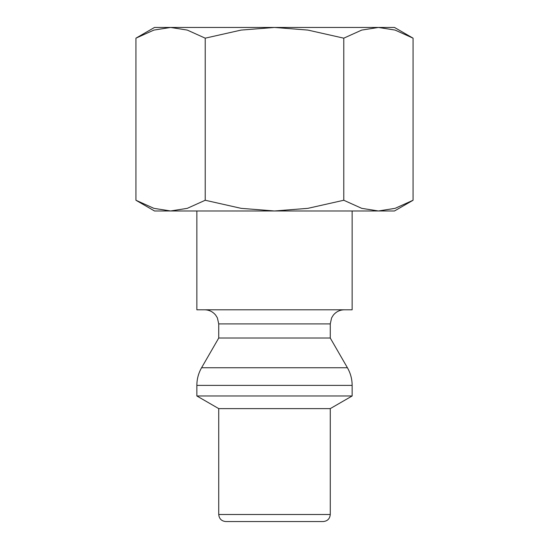 <?xml version="1.0" encoding="UTF-8"?>
<svg xmlns="http://www.w3.org/2000/svg" width="549" height="549" viewBox="0 0 549 549"><rect width="100%" height="100%" fill="white"/><g stroke="black" fill="none" stroke-linecap="round" stroke-linejoin="round"><path stroke-width="0.82" d="M196.858 210.974L196.858 309.794L352.142 309.794L352.142 210.974M330.265 323.91L218.735 323.91L218.735 338.026L201.586 367.741L347.414 367.741L330.265 338.026L330.265 323.91L331.603 317.898L333.291 315.167C336.166 311.681 339.865 309.89 344.381 309.794M201.586 367.741C198.464 373.203 196.885 379.084 196.858 385.384L196.858 395.98L218.735 408.614L218.735 514.488L330.265 514.488L330.265 408.614L352.142 395.98L352.142 385.384C352.115 379.084 350.537 373.203 347.414 367.741M218.735 514.488C219.154 518.778 221.508 521.131 225.797 521.55L323.203 521.55C327.492 521.131 329.846 518.778 330.265 514.488M413.061 38.169L394.498 27.45L378.419 27.45L395.108 30.078L413.061 38.169L413.061 200.255L395.108 208.346L378.419 210.974L394.498 210.974L413.061 200.255M154.502 27.45L135.939 38.169L153.892 30.078L170.581 27.45L274.5 27.45L307.872 30.078L343.777 38.169L361.729 30.078L378.419 27.45L274.5 27.45L241.128 30.078L205.223 38.169L187.271 30.078L170.581 27.45L154.502 27.45M135.939 200.255L154.502 210.974L378.419 210.974L361.729 208.346L343.777 200.255L307.872 208.346L274.5 210.974L241.128 208.346L205.223 200.255L187.271 208.346L170.581 210.974L153.892 208.346L135.939 200.255L135.939 38.169M205.223 200.255L205.223 38.169M343.777 200.255L343.777 38.169M218.735 408.614L330.265 408.614M196.858 395.98L352.142 395.98M218.735 338.026L330.265 338.026M196.858 385.384L352.142 385.384M218.735 323.91L217.397 317.898L215.709 315.167C212.834 311.681 209.135 309.89 204.619 309.794"/></g></svg>
